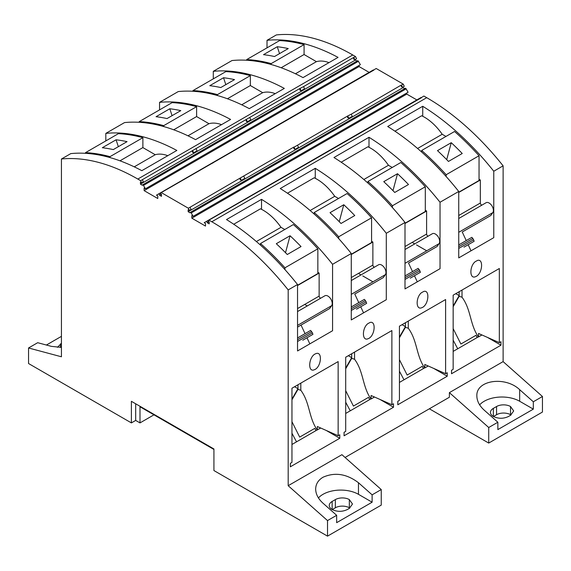 <?xml version="1.0" encoding="UTF-8"?>
<svg xmlns="http://www.w3.org/2000/svg" width="571" height="571" viewBox="0 0 571 571"><rect width="100%" height="100%" fill="white"/><g stroke="black" fill="none" stroke-linecap="round" stroke-linejoin="round"><path stroke-width="0.86" d="M511.009 415.017L510.531 414.717A9.878 5.703 180 0 0 496.563 414.717L493.444 416.516M493.337 408.386L496.563 406.523A9.878 5.703 180 0 1 510.531 406.523L513.686 410.956L510.531 415.31L508.547 416.452C503.479 418.857 498.412 418.857 493.337 416.452L493.337 408.386A9.878 5.703 -0 0 0 490.446 412.419A9.878 5.703 -0 0 0 493.337 416.452M373.934 70.062A0.914 0.528 60 0 0 373.363 69.933L156.468 195.154L157.774 195.91L157.774 198.515L144.128 190.635L144.128 188.03L145.441 188.787L143.478 185.389A0.914 0.528 -120 0 0 142.564 184.868A0.914 0.528 -120 0 0 142.379 185.282L140.423 184.155L140.423 182.17L141.615 182.863L140.637 180.686L137.825 179.058A212.769 122.844 60 0 0 61.432 159.009L70.783 153.613A212.769 122.844 60 0 1 141.822 170.679L176.853 150.451A212.769 122.844 -120 0 0 105.821 133.386L124.514 122.594A212.769 122.844 60 0 1 195.553 139.652L230.584 119.432A212.769 122.844 -120 0 0 159.552 102.366L178.252 91.567A212.769 122.844 60 0 1 249.284 108.633L284.315 88.405A212.769 122.844 -120 0 0 213.283 71.339L213.283 78.869M355.569 56.593L353.635 57.457L353.635 59.07L354.827 59.762L356.547 58.77L355.569 56.593L352.757 54.966A212.769 122.844 60 0 0 276.364 34.924L267.014 40.32A212.769 122.844 -120 0 1 338.053 57.386L303.015 77.613A212.769 122.844 60 0 0 231.983 60.547L213.283 71.339M275.251 93.644A41.947 24.218 -120 0 0 262.703 92.673L241.711 104.793M262.703 92.673L250.348 85.543L250.348 75.629L217.458 94.615L217.458 95.535M227.429 98.769L250.348 85.543M220.77 87.549A212.769 122.844 -120 0 0 209.785 85.686L223.546 77.742A212.769 122.844 -120 0 1 234.524 79.612L220.77 87.549M250.348 75.629A212.769 122.844 60 0 0 225.859 71.611L192.969 90.596A212.769 122.844 60 0 1 217.458 94.615M225.802 84.644L223.546 77.742M192.969 90.596L192.969 91.274M299.903 88.484L299.903 90.097L301.095 90.789L304.536 88.798L303.558 86.621L299.903 88.484L246.165 119.503L246.165 121.116L247.364 121.809L246.386 119.632M303.558 86.621L353.635 57.457M169.808 108.761A212.769 122.844 -120 0 1 180.793 110.631L167.032 118.575A212.769 122.844 -120 0 0 156.054 116.705L169.808 108.761L172.071 115.663M355.355 59.463L355.355 60.069L140.423 184.155M357.039 61.04L355.355 60.069M145.441 188.787L360.365 64.701L358.41 61.304A0.914 0.528 -120 0 0 357.496 60.776L142.564 184.868M359.059 65.458L359.059 66.55L144.128 190.635M369.144 72.374L359.059 66.55M421.648 97.612A0.914 0.528 60 0 0 421.077 97.484L204.182 222.704L205.489 223.461L205.489 226.066L191.842 218.186L191.842 215.581L193.155 216.338L191.192 212.94A0.914 0.528 -120 0 0 190.279 212.412A0.914 0.528 -120 0 0 190.093 212.833L188.137 211.705L188.137 209.714L189.329 210.406L188.351 208.229L161.265 192.591L373.969 70.04M348.81 118.333L352.25 116.348L351.272 114.171L347.618 116.027L347.618 117.64L348.81 118.333L347.832 116.156M351.272 114.171L401.349 85.008L401.349 86.621L402.541 87.313L401.349 85.008M374.476 69.498L376.196 68.499L403.283 84.144L401.563 85.136M403.069 87.006L403.069 87.613L188.137 211.705M404.753 88.591L403.069 87.613M193.155 216.338L408.087 92.245L406.124 88.855A0.914 0.528 -120 0 0 405.21 88.327L190.279 212.412M406.773 93.002L406.773 94.101L191.842 218.186M406.773 94.101L417.251 100.146M61.432 159.009L61.432 356.782L28.55 347.975L28.55 363.527L131.394 422.904L131.394 401.313L213.925 448.963L213.925 470.554L327.518 536.14L327.518 520.581L288.184 485.707L288.184 289.925A212.769 122.844 -120 0 0 211.798 221.762L208.979 220.142L421.683 97.591M440.034 202.255L440.034 268.691L405.003 288.919L405.003 222.483A212.769 122.844 -120 0 0 333.964 157.525L369.002 137.297A212.769 122.844 60 0 1 440.034 202.255L458.734 191.463A212.769 122.844 -120 0 0 387.702 126.505L422.733 106.277A212.769 122.844 60 0 1 493.765 171.236L503.115 165.84A212.769 122.844 -120 0 0 426.73 97.677L423.91 96.049L422.19 97.041M476.25 276.385L474.944 276.921C469.376 278.605 469.612 266.007 475.229 261.661L477.556 260.405C483.687 258.57 482.488 273.188 476.25 276.385M500.967 345.198L500.967 341.729L499.339 342.664L499.339 268.506L453.16 295.171L453.16 369.33L451.533 370.265L451.533 373.741L500.967 345.198L487.477 337.411M503.115 165.84L503.115 361.614L542.45 396.495L542.45 412.048L488.719 443.067L429.363 408.8M493.765 171.236L493.765 237.672L458.734 257.899L458.734 191.463M345.062 457.471L449.384 397.238L449.384 392.634L503.115 361.614M499.339 342.664L478.541 333.457L478.541 336.933L481.945 334.963M462.018 290.054L462.018 297.205L459.163 296.313L453.16 306.713M478.541 336.933L478.362 336.854C469.712 324.192 471.225 309.646 462.018 297.205M426.694 250.797L416.473 244.902M414.739 243.903L412.148 242.404M455.779 293.658L459.163 295.607L453.16 306.006M459.163 296.313L459.163 291.702M453.16 351.401L478.362 336.854M453.16 328.639L460.89 344.027L475.936 335.341L477.192 337.525M488.719 443.067L488.719 427.515L449.384 392.634M402.541 87.313L404.261 86.321L403.283 84.144M519.667 401.256L519.667 389.665C505.192 375.818 475.879 380.172 476.856 396.024C476.971 401.078 479.419 405.781 484.201 410.142L497.855 422.24L497.855 429.606L533.314 409.136L519.667 401.256A25.074 14.475 -0 0 0 479.64 404.86M159.552 102.366L159.552 109.896M422.733 116.277L422.733 106.277M482.16 204.975A1.52 0.878 60 0 1 480.996 204.561A1.52 0.878 60 0 1 480.332 203.033L480.332 180.001L479.048 179.251M486.085 202.712L458.734 218.5L486.085 202.712A6.081 3.512 60 0 1 491.738 205.553A6.081 3.512 60 0 1 492.844 212.605L490.796 215.517L462.239 232.004L466.243 240.577M468.184 244.723L471.025 250.797M490.796 215.517L462.239 232.004M463.995 247.143L474.13 241.283L473.616 239.827L458.734 248.421M458.734 246.665L472.852 238.514L473.616 239.827M458.734 244.909L471.853 237.336L472.852 238.514M480.332 180.001L458.734 192.47M394.932 131.18L421.662 115.749A41.947 24.218 60 0 1 442.197 134.264L417.579 148.474M421.669 152.043L421.669 150.473A212.769 122.844 -120 0 1 446.158 174.726L479.048 155.74L479.048 180.493L458.734 192.22M451.254 142.693A212.769 122.844 60 0 1 462.232 153.499L448.471 161.443A212.769 122.844 60 0 0 437.493 150.63L451.254 142.693L446.715 159.63M479.048 155.74A212.769 122.844 -120 0 0 454.559 131.487L421.669 150.473M446.158 174.726L446.158 176.546M442.197 134.264L445.972 136.44M354.827 59.762L353.849 57.585M267.014 40.32L267.014 47.85M328.982 62.617A41.947 24.218 -120 0 0 316.434 61.654L295.443 73.773M316.434 61.654L304.079 54.516L304.079 44.609L271.196 63.595L271.196 64.516M281.168 67.749L304.079 54.516M274.501 56.529A212.769 122.844 -120 0 0 263.524 54.659L277.278 46.715A212.769 122.844 -120 0 1 288.255 48.585L274.501 56.529M304.079 44.609A212.769 122.844 60 0 0 279.59 40.591L246.708 59.577A212.769 122.844 60 0 1 271.196 63.595M279.54 53.617L277.278 46.715M246.708 59.577L246.708 60.255M163.727 126.562L163.727 125.641L196.61 106.656A212.769 122.844 60 0 0 172.121 102.63L139.238 121.616L139.238 122.294M519.667 389.665L533.314 401.77L533.314 409.136M221.519 124.664A41.947 24.218 -120 0 0 208.972 123.7L187.98 135.812M208.972 123.7L196.61 116.563L196.61 106.656M173.698 129.795L196.61 116.563M542.45 396.495L533.314 401.77M497.855 422.24L488.719 427.515M139.238 121.616A212.769 122.844 60 0 1 163.727 125.641M368.787 338.432L367.481 338.96C361.914 340.651 362.15 328.054 367.767 323.707L370.094 322.451C376.218 320.616 375.026 335.234 368.787 338.432M393.505 407.244L393.505 403.768L391.877 404.711L391.877 330.552L345.698 357.218L345.698 431.376L344.07 432.311L344.07 435.787L393.505 407.244L380.015 399.457M261.532 209.343L261.532 199.343A212.769 122.844 60 0 1 332.572 264.302L351.272 253.503A212.769 122.844 -120 0 0 280.233 188.544L315.271 168.317A212.769 122.844 60 0 1 386.303 233.282L405.003 222.483M386.303 233.282L386.303 299.718L351.272 319.938L351.272 253.503M391.877 404.711L371.079 395.503L371.079 398.972L374.483 397.009M354.555 352.1L354.555 359.245L351.7 358.36L345.698 368.752M371.079 398.972L370.9 398.893C362.25 386.239 363.763 371.692 354.555 359.245M307.277 305.942L304.678 304.45M348.317 355.704L351.7 357.653L345.698 368.052M351.7 358.36L351.7 353.749M345.698 413.447L370.9 398.893M345.698 390.678L353.42 406.074L368.466 397.387L369.73 399.572M315.271 178.316L315.271 168.317M374.697 267.021A1.52 0.878 60 0 1 373.527 266.607A1.52 0.878 60 0 1 372.87 265.08L372.87 242.04L371.578 241.297M378.616 264.758L351.272 280.547L378.616 264.758A6.081 3.512 60 0 1 384.276 267.592A6.081 3.512 60 0 1 385.382 274.651L383.334 277.563L354.769 294.051L358.781 302.623M360.715 306.763L363.563 312.844M383.334 277.563L354.769 294.051M356.525 309.182L366.668 303.329L366.147 301.873L351.272 310.467M351.272 308.711L365.39 300.56L366.147 301.873M351.272 306.955L364.391 299.382L365.39 300.56M372.87 242.04L351.272 254.516M287.47 193.219L314.193 177.795A41.947 24.218 60 0 1 334.734 196.31L310.117 210.521M314.207 214.089L314.207 212.519A212.769 122.844 -120 0 1 338.696 236.772L371.578 217.787L371.578 242.539L351.272 254.266M343.785 204.732A212.769 122.844 60 0 1 354.762 215.545L341.008 223.482A212.769 122.844 60 0 0 330.031 212.676L343.785 204.732L339.245 221.676M371.578 217.787A212.769 122.844 -120 0 0 347.089 193.533L314.207 212.519M338.696 236.772L338.696 238.592M334.734 196.31L338.51 198.487M314.728 159.088L314.221 159.63M293.879 147.054L293.879 148.667L295.079 149.359L293.879 147.054L240.148 178.073L240.148 179.687L241.347 180.379L240.37 178.202M241.347 180.379L244.788 178.395L243.81 176.218M295.079 149.359L298.519 147.368L297.541 145.191L294.101 147.175M267.014 131.537L266.507 132.087M246.165 119.503L140.637 180.686M192.434 150.53L192.434 152.143L193.633 152.828L197.074 150.844L196.089 148.667M249.827 117.647L250.805 119.824L247.364 121.809M447.236 376.225L447.236 372.749L445.608 373.691L445.608 299.532L399.429 326.191L399.429 400.35L397.801 401.292L397.801 404.768L447.236 376.225L433.746 368.438M422.519 307.412L421.212 307.94C415.645 309.625 415.881 297.034 421.498 292.68L423.825 291.424C429.956 289.59 428.757 304.215 422.519 307.412M368.459 128.068L367.952 128.611M347.618 116.027L297.541 145.191M320.745 100.517L320.238 101.06M301.095 90.789L300.118 88.605M369.002 147.297L369.002 137.297M428.428 235.994A1.52 0.878 60 0 1 427.258 235.58A1.52 0.878 60 0 1 426.601 234.053L426.601 211.02L425.309 210.278M432.347 233.732L405.003 249.52L432.347 233.732A6.081 3.512 60 0 1 438.007 236.572A6.081 3.512 60 0 1 439.113 243.631L437.065 246.544L408.508 263.031L412.512 271.596M414.453 275.743L417.294 281.824M437.065 246.544L408.508 263.031M410.263 278.163L420.399 272.31L419.885 270.854L405.003 279.44M405.003 277.692L419.121 269.533L419.885 270.854M405.003 275.936L418.122 268.363L419.121 269.533M341.201 162.2L367.924 146.768A41.947 24.218 60 0 1 388.466 165.283L363.848 179.501M367.938 183.07L367.938 181.492A212.769 122.844 -120 0 1 392.427 205.753L425.309 186.767L425.309 211.52L405.003 223.247M426.601 211.02L405.003 223.489M397.516 173.712A212.769 122.844 60 0 1 408.493 184.519L394.739 192.463A212.769 122.844 60 0 0 383.762 181.657L397.516 173.712L392.976 190.657M425.309 186.767A212.769 122.844 -120 0 0 400.821 162.507L367.938 181.492M392.427 205.753L392.427 207.566M388.466 165.283L392.241 167.467M445.608 373.691L424.81 364.476L424.81 367.952L428.214 365.99M408.286 321.08L408.286 328.225L405.431 327.333L399.429 337.732M424.81 367.952L424.631 367.874C415.981 355.212 417.494 340.673 408.286 328.225M372.956 281.824L362.742 275.921M361.008 274.922L358.41 273.423M402.048 324.678L405.431 326.633L399.429 337.033M405.431 327.333L405.431 322.729M399.429 382.427L424.631 367.874M399.429 359.659L407.159 375.054L422.205 366.368L423.461 368.552M61.432 347.396L51.333 346.354L37.686 342.7L28.55 347.975M61.432 343.328L57.45 347.311M46.401 345.034L61.432 336.355M60.469 343.892L60.469 347.404M153.963 414.839L139.995 422.904L139.995 406.773L213.925 449.463M131.394 422.904L135.691 420.427L139.995 422.904M135.691 403.797L135.691 420.427M208.979 220.142L208.001 221.191L209.2 221.876L209.2 223.861L207.244 222.733A0.914 0.528 60 0 0 206.845 221.819A0.914 0.528 60 0 0 206.145 221.577L259.876 190.55M161.265 192.591L160.287 193.64L161.486 194.333L161.486 196.317L159.53 195.189A0.914 0.528 60 0 0 159.131 194.268A0.914 0.528 60 0 0 158.431 194.026L212.162 163.006M327.518 536.14L381.25 505.114L381.25 489.561L372.121 494.836L372.121 502.202L358.467 494.322A25.074 14.475 -0 0 0 323.008 494.322A25.074 14.475 -0 0 0 318.447 497.926M349.816 508.083L349.338 507.783L349.338 499.596A9.878 5.703 180 0 0 335.363 499.596L332.144 501.452A9.878 5.703 -0 0 0 329.246 505.485A9.878 5.703 -0 0 0 332.144 509.518L332.144 501.452M332.251 509.582L335.363 507.783A9.878 5.703 180 0 1 349.338 507.783M288.184 485.707L341.922 454.68L381.25 489.561M358.467 494.322L358.467 482.731C346.647 473.816 334.827 471.989 323.008 477.242C318.218 480.125 315.77 484.072 315.663 489.09C315.77 494.143 318.218 498.847 323.008 503.208L336.654 515.306L327.518 520.581M358.467 482.731L372.121 494.836M332.572 264.302L332.572 330.737L315.056 340.851L297.534 350.965L297.534 284.529A212.769 122.844 -120 0 0 226.501 219.571L261.532 199.343M315.056 353.999L316.363 353.47C322.487 351.636 321.295 366.254 315.056 369.451L313.743 369.987C307.619 371.821 308.811 357.196 315.056 353.999M338.146 361.579L291.959 388.237L291.959 462.396L290.339 463.331L290.339 466.807L339.774 438.271L339.774 434.795L338.146 435.73L338.146 361.579M240.148 178.073L188.351 208.229M105.821 133.386L105.821 140.916M142.357 179.687L143.335 181.871L141.615 182.863M161.25 194.197L159.53 195.189M208.965 221.741L207.244 222.733M233.739 224.246L260.462 208.815A41.947 24.218 60 0 1 281.003 227.329L284.779 229.506M284.965 269.612L284.965 267.799L317.847 248.813L317.847 273.559L297.534 285.286M284.965 267.799A212.769 122.844 -120 0 0 260.476 243.539L293.358 224.553A212.769 122.844 -120 0 1 317.847 248.813M260.476 245.109L260.476 243.539M320.966 298.041A1.52 0.878 60 0 1 319.796 297.627A1.52 0.878 60 0 1 319.139 296.099L319.139 273.066L297.534 285.536M297.534 311.566L324.885 295.778A6.081 3.512 60 0 1 330.538 298.619A6.081 3.512 60 0 1 331.644 305.678L329.603 308.583L297.534 327.097L329.603 308.583M288.184 289.925L297.534 284.529M291.959 421.705L299.689 437.093L314.735 428.407L315.999 430.598L291.959 444.474M294.586 386.724L297.969 388.68L291.959 399.072M297.969 384.775L297.969 389.379L291.959 399.779M315.999 430.598L317.169 429.92C308.518 417.258 310.032 402.719 300.817 390.271L297.969 389.379M326.284 430.484L339.774 438.271M317.169 429.92L320.752 428.029M317.34 429.999L317.34 426.523L338.146 435.73M300.817 383.127L300.817 390.271M297.534 337.975L310.653 330.402L312.416 332.9L297.534 341.487M312.416 332.9L312.937 334.349L302.794 340.209M297.534 339.731L311.659 331.58M301.038 325.077L305.05 333.642M306.984 337.789L309.832 343.863M319.139 273.066L317.847 272.324M281.003 227.329L256.386 241.54M290.054 235.759A212.769 122.844 60 0 1 301.031 246.565L287.277 254.509A212.769 122.844 60 0 0 276.3 243.703L290.054 235.759L285.514 252.696M189.329 210.406L191.049 209.414L190.072 207.237M167.781 155.683A41.947 24.218 -120 0 0 155.233 154.72L134.249 166.839M109.996 157.582L109.996 156.661A212.769 122.844 60 0 0 85.507 152.643L85.507 153.321M155.233 154.72L142.878 147.589L142.878 137.675L109.996 156.661M119.967 160.815L142.878 147.589M113.301 149.595A212.769 122.844 -120 0 0 102.323 147.725L116.077 139.788A212.769 122.844 -120 0 1 127.055 141.651L113.301 149.595M85.507 152.643L118.39 133.657A212.769 122.844 60 0 1 142.878 137.675M118.34 146.683L116.077 139.788M193.633 152.828L192.655 150.651M213.283 162.564L212.769 163.106M260.997 190.107L260.483 190.657M336.654 515.306L336.654 522.672L372.121 502.202M332.144 509.518C337.211 511.93 342.279 511.93 347.354 509.518L349.338 508.376L352.485 504.022L349.338 499.596M496.563 414.717L496.563 406.523M510.531 414.717L510.531 406.523M352.757 54.966L137.825 179.058M358.41 61.304L143.478 185.389M373.363 69.933L319.624 100.96M406.124 88.855L191.192 212.94M211.798 221.762L426.73 97.677M457.721 348.774L453.16 340.166M458.734 232.304L492.844 212.605M458.734 215.503L480.332 203.033M350.251 410.82L345.698 402.212M351.272 294.343L385.382 274.651M351.272 277.549L372.87 265.08M405.003 263.324L439.113 243.631M405.003 246.529L426.601 234.053M403.99 379.794L399.429 371.193M297.534 308.576L319.139 296.099M307.369 305.892L324.885 295.778L307.369 305.892M297.534 325.37L331.644 305.678M296.52 441.84L291.959 433.232M335.363 507.783L335.363 499.596M313.607 159.53L367.339 128.504"/></g></svg>
